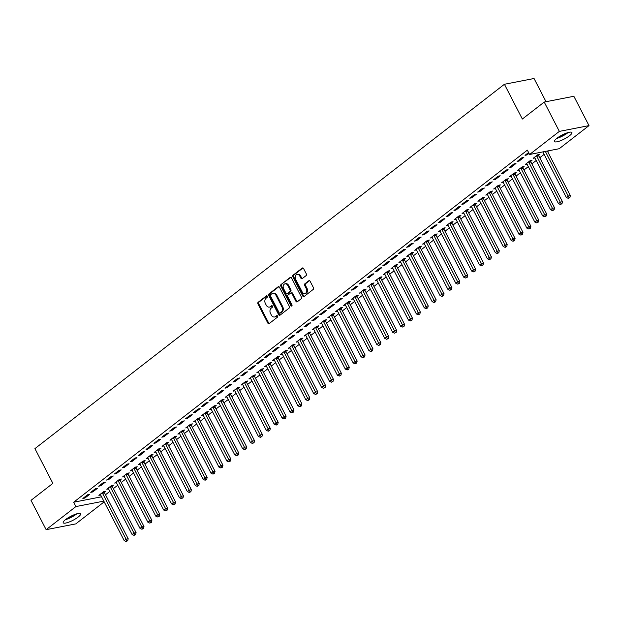 <?xml version="1.0" encoding="UTF-8"?>
<svg xmlns="http://www.w3.org/2000/svg" width="620" height="620" viewBox="0 0 620 620"><rect width="100%" height="100%" fill="white"/><g stroke="black" fill="none" stroke-linecap="round" stroke-linejoin="round"><path stroke-width="0.93" d="M267.336 296.205A0.86 0.659 -101 0 0 266.406 295.88L258.176 302.265A1.232 0.938 -101 0 0 257.951 303.94L267.856 323.129A1.232 0.938 -101 0 0 269.181 323.594L277.419 317.2A0.86 0.659 -101 0 0 276.644 315.712L275.582 316.533A3.945 2.999 -101 0 1 274.575 316.998A3.945 2.999 -101 0 1 271.335 315.045L270.514 313.449A3.945 2.999 -101 0 1 271.235 308.117L272.296 307.288A0.86 0.659 -101 0 0 271.529 305.792L270.46 306.621A3.945 2.999 -101 0 1 269.46 307.086A3.945 2.999 -101 0 1 266.22 305.133L265.399 303.537A3.945 2.999 -101 0 1 266.112 298.197L267.181 297.368A0.86 0.659 -101 0 0 267.336 296.205M569.454 135.796A9.804 2.279 -27.3 0 1 560.364 140.794A9.804 2.279 -27.3 0 1 554.489 141.515A9.804 2.279 -27.3 0 1 556.954 138.237A9.804 2.279 -27.3 0 1 566.044 133.238A9.804 2.279 -27.3 0 1 571.911 132.517A9.804 2.279 -27.3 0 1 569.454 135.796M78.182 517.049A9.804 2.279 -27.3 0 1 69.099 522.04A9.804 2.279 -27.3 0 1 63.224 522.761A9.804 2.279 -27.3 0 1 65.681 519.482A9.804 2.279 -27.3 0 1 74.772 514.491A9.804 2.279 -27.3 0 1 80.647 513.771A9.804 2.279 -27.3 0 1 78.182 517.049M306.117 275.59A1.232 0.938 -101 0 0 306.342 273.924L303.56 268.545A1.232 0.938 -101 0 0 302.235 268.08L293.089 275.172A1.232 0.938 -101 0 0 292.865 276.838L302.769 296.035A1.232 0.938 -101 0 0 304.094 296.5L313.24 289.401A1.232 0.938 -101 0 0 313.464 287.734L310.108 281.232A1.232 0.938 -101 0 0 308.783 280.767L304.87 283.797A1.232 0.938 -101 0 0 304.645 285.471L306.311 288.695A3.301 2.511 -101 0 1 304.87 293.539A3.301 2.511 -101 0 1 302.165 291.912L295.639 279.279A3.301 2.511 -101 0 1 297.081 274.428A3.301 2.511 -101 0 1 299.786 276.063L300.878 278.163A1.232 0.938 -101 0 0 302.204 278.628L306.117 275.59M529.589 154.489L559.356 131.386L589 125.612L559.232 148.707L529.589 154.489L527.349 150.141L73.664 502.223L75.903 506.571L103.811 501.131M104.183 501.851L75.779 523.892L46.136 529.674L31 500.348L52.87 483.375L34.929 448.617L504.409 84.273L522.35 119.032L544.221 102.06L559.356 131.386M46.136 529.674L75.903 506.571M279.457 287.246A1.232 0.938 -101 0 0 278.132 286.781L268.987 293.88A1.232 0.938 -101 0 0 268.762 295.546L278.667 314.735A1.232 0.938 -101 0 0 279.992 315.2L289.137 308.101A1.232 0.938 -101 0 0 289.362 306.435L279.457 287.246M281.038 284.526L290.183 277.427A1.232 0.938 -101 0 1 291.508 277.892L301.413 297.081A1.232 0.938 -101 0 1 301.188 298.755L297.274 301.793A1.232 0.938 -101 0 1 295.949 301.328L291.935 293.539A1.232 0.938 -101 0 0 290.61 293.074L288.013 295.089A1.232 0.938 -101 0 0 287.788 296.763L291.966 304.862A0.86 0.659 -101 0 1 290.881 305.707L280.813 286.192A1.232 0.938 -101 0 1 281.038 284.526L290.92 277.326M546.034 101.711L534.053 78.5L504.409 84.273M517.126 161.448L519.134 161.06L523.869 157.379L521.862 157.775L517.126 161.448M538.617 155.248L539.888 154.264L537.889 154.651L533.154 158.325L534.913 157.984M501.34 173.701L503.339 173.313L508.075 169.64L506.075 170.027L501.34 173.701M522.823 167.508L524.101 166.517L522.094 166.904L517.359 170.585L519.118 170.237M485.545 185.961L487.545 185.566L492.288 181.892L490.281 182.28L485.545 185.961M507.028 179.761L508.307 178.769L506.308 179.157L501.572 182.838L503.324 182.497M469.751 198.214L471.758 197.827L476.493 194.145L474.494 194.541L469.751 198.214M491.242 192.014L492.52 191.022L490.513 191.417L485.778 195.091L487.537 194.75M453.964 210.467L455.964 210.079L460.707 206.406L458.699 206.793L453.964 210.467M475.447 204.274L476.726 203.283L474.726 203.67L469.983 207.344L471.743 207.003M438.17 222.727L440.177 222.332L444.912 218.659L442.905 219.046L438.17 222.727M459.66 216.527L460.931 215.535L458.932 215.923L454.196 219.604L455.956 219.255M422.383 234.98L424.382 234.585L429.118 230.911L427.118 231.299L422.383 234.98M443.866 228.78L445.144 227.788L443.137 228.183L438.402 231.857L440.161 231.516M406.588 247.233L408.588 246.845L413.331 243.164L411.324 243.559L406.588 247.233M428.071 241.033L429.35 240.041L427.35 240.436L422.607 244.11L424.367 243.769M390.794 259.486L392.801 259.098L397.536 255.424L395.537 255.812L390.794 259.486M412.285 253.293L413.563 252.301L411.556 252.689L406.821 256.362L408.58 256.021M375.007 271.746L377.007 271.351L381.75 267.677L379.742 268.065L375.007 271.746M396.49 265.546L397.769 264.554L395.769 264.942L391.026 268.623L392.786 268.282M359.213 283.999L361.22 283.611L365.955 279.93L363.948 280.325L359.213 283.999M380.696 277.799L381.974 276.807L379.975 277.202L375.24 280.876L376.999 280.535M343.426 296.252L345.425 295.864L350.161 292.183L348.161 292.578L343.426 296.252M364.909 290.059L366.188 289.067L364.18 289.455L359.445 293.128L361.204 292.787M327.631 308.512L329.631 308.117L334.374 304.443L332.367 304.831L327.631 308.512M349.114 302.312L350.393 301.32L348.394 301.708L343.651 305.389L345.41 305.04M311.837 320.765L313.844 320.37L318.579 316.696L316.58 317.084L311.837 320.765M333.328 314.565L334.606 313.573L332.599 313.96L327.864 317.642L329.623 317.3M296.05 333.017L298.05 332.63L302.785 328.949L300.785 329.344L296.05 333.017M317.533 326.817L318.812 325.826L316.812 326.221L312.069 329.894L313.829 329.553M280.255 345.27L282.263 344.883L286.998 341.209L284.991 341.597L280.255 345.27M301.738 339.078L303.017 338.086L301.018 338.474L296.283 342.147L298.042 341.806M264.469 357.531L266.468 357.135L271.204 353.462L269.204 353.849L264.469 357.531M285.952 351.331L287.231 350.339L285.223 350.726L280.488 354.408L282.247 354.059M248.674 369.784L250.674 369.396L255.417 365.715L253.41 366.11L248.674 369.784M270.157 363.584L271.436 362.591L269.437 362.987L264.694 366.66L266.453 366.319M232.88 382.036L234.887 381.649L239.622 377.968L237.623 378.363L232.88 382.036M254.371 375.836L255.649 374.852L253.642 375.24L248.907 378.913L250.666 378.572M217.093 394.289L219.093 393.901L223.828 390.228L221.828 390.615L217.093 394.289M238.576 388.097L239.855 387.105L237.855 387.492L233.112 391.173L234.871 390.825M201.299 406.55L203.306 406.154L208.041 402.481L206.034 402.868L201.299 406.55M222.781 400.35L224.06 399.357L222.061 399.745L217.326 403.426L219.085 403.085M185.512 418.802L187.511 418.415L192.246 414.733L190.247 415.129L185.512 418.802M206.995 412.602L208.274 411.61L206.266 412.006L201.531 415.679L203.29 415.338M169.717 431.055L171.717 430.668L176.46 426.994L174.453 427.382L169.717 431.055M191.2 424.863L192.479 423.871L190.48 424.258L185.737 427.932L187.496 427.591M153.923 443.315L155.93 442.92L160.665 439.247L158.666 439.634L153.923 443.315M175.413 437.115L176.692 436.124L174.685 436.511L169.95 440.192L171.709 439.844M138.136 455.568L140.136 455.173L144.871 451.5L142.871 451.887L138.136 455.568M159.619 449.368L160.898 448.376L158.898 448.771L154.155 452.445L155.915 452.104M122.342 467.821L124.349 467.433L129.084 463.752L127.077 464.147L122.342 467.821M143.825 461.621L145.103 460.629L143.104 461.024L138.369 464.698L140.128 464.357M106.555 480.074L108.554 479.686L113.29 476.013L111.29 476.4L106.555 480.074M128.038 473.882L129.317 472.889L127.309 473.277L122.574 476.95L124.333 476.61M90.76 492.334L92.76 491.939L97.503 488.265L95.496 488.653L90.76 492.334M112.243 486.134L113.522 485.142L111.523 485.53L106.779 489.211L108.539 488.87M73.664 502.223L101.572 496.791M105.493 494.752L109.841 491.381M113.383 488.622L117.73 485.251M121.28 482.5L125.627 479.121M129.177 476.369L133.525 472.998M137.074 470.239L141.422 466.868M144.971 464.117L149.319 460.738M152.861 457.986L157.209 454.615M160.758 451.864L165.106 448.485M168.656 445.733L173.003 442.362M176.553 439.603L180.9 436.232M184.45 433.481L188.798 430.102M192.34 427.35L196.687 423.979M200.237 421.22L204.585 417.849M208.134 415.098L212.482 411.719M216.031 408.968L220.379 405.596M223.929 402.837L228.276 399.466M231.818 396.715L236.166 393.336M239.715 390.585L244.063 387.213M247.613 384.454L251.96 381.083M255.51 378.332L259.858 374.953M263.407 372.202L267.755 368.83M271.297 366.079L275.644 362.7M279.194 359.949L283.542 356.578M287.091 353.819L291.439 350.447M294.988 347.696L299.336 344.317M302.885 341.566L307.233 338.195M310.775 335.435L315.123 332.064M318.672 329.313L323.02 325.934M326.57 323.183L330.917 319.812M334.467 317.053L338.815 313.681M342.364 310.93L346.712 307.551M350.254 304.8L354.601 301.428M358.151 298.677L362.499 295.298M366.048 292.547L370.396 289.176M373.945 286.417L378.293 283.046M381.843 280.294L386.19 276.915M389.732 274.164L394.08 270.793M397.629 268.034L401.977 264.663M405.526 261.911L409.874 258.532M413.424 255.781L417.771 252.41M421.321 249.651L425.669 246.279M429.211 243.528L433.558 240.149M437.108 237.398L441.456 234.027M445.005 231.276L449.353 227.897M452.902 225.145L457.25 221.774M460.8 219.015L465.147 215.644M468.689 212.892L473.037 209.513M476.586 206.762L480.934 203.391M484.483 200.632L488.831 197.261M492.381 194.51L496.729 191.131M500.278 188.379L504.626 185.008M508.168 182.249L512.515 178.878M516.065 176.126L520.413 172.748M523.962 169.996L528.31 166.625M531.859 163.874L536.207 160.495M539.757 157.744L544.104 154.365M547.646 151.613L548.762 150.753M104.346 492.264L105.625 491.272L103.625 491.66L98.89 495.334L100.649 494.993M82.863 498.457L84.87 498.069L89.606 494.396L87.598 494.783L82.863 498.457M120.141 480.004L121.419 479.012L119.42 479.407L114.677 483.081L116.436 482.74M98.657 486.204L100.657 485.817L105.392 482.135L103.393 482.531L98.657 486.204M135.935 467.751L137.214 466.759L135.207 467.147L130.471 470.828L132.231 470.487M114.444 473.951L116.451 473.556L121.187 469.882L119.187 470.27L114.444 473.951M151.722 455.499L153 454.507L151.001 454.894L146.258 458.575L148.017 458.226M130.239 461.691L132.238 461.303L136.981 457.63L134.974 458.017L130.239 461.691M167.516 443.246L168.795 442.254L166.788 442.641L162.053 446.315L163.812 445.974M146.033 449.438L148.033 449.05L152.768 445.369L150.768 445.764L146.033 449.438M183.303 430.985L184.582 429.993L182.582 430.389L177.847 434.062L179.606 433.721M161.82 437.185L163.827 436.798L168.562 433.117L166.555 433.512L161.82 437.185M199.097 418.732L200.376 417.74L198.377 418.128L193.634 421.809L195.393 421.468M177.615 424.933L179.614 424.537L184.349 420.864L182.35 421.251L177.615 424.933M214.892 406.48L216.171 405.488L214.163 405.875L209.428 409.549L211.188 409.208M193.401 412.672L195.409 412.285L200.144 408.611L198.144 408.999L193.401 412.672M230.679 394.219L231.958 393.227L229.958 393.623L225.215 397.296L226.974 396.955M209.196 400.419L211.195 400.032L215.938 396.351L213.931 396.746L209.196 400.419M246.473 381.966L247.752 380.974L245.745 381.37L241.01 385.043L242.769 384.702M224.99 388.167L226.99 387.771L231.725 384.098L229.726 384.485L224.99 388.167M262.26 369.714L263.539 368.722L261.539 369.109L256.804 372.791L258.563 372.442M240.777 375.914L242.784 375.519L247.519 371.845L245.512 372.233L240.777 375.914M278.054 357.461L279.333 356.469L277.334 356.856L272.591 360.53L274.35 360.189M256.572 363.653L258.571 363.266L263.306 359.592L261.307 359.98L256.572 363.653M293.849 345.201L295.128 344.209L293.121 344.604L288.385 348.277L290.144 347.936M272.358 351.401L274.365 351.013L279.101 347.332L277.101 347.727L272.358 351.401M309.636 332.948L310.915 331.956L308.915 332.343L304.172 336.024L305.931 335.683M288.153 339.148L290.152 338.753L294.895 335.079L292.888 335.466L288.153 339.148M325.43 320.695L326.709 319.703L324.702 320.091L319.966 323.772L321.726 323.423M303.947 326.887L305.947 326.5L310.682 322.826L308.683 323.214L303.947 326.887M341.217 308.435L342.496 307.442L340.496 307.838L335.761 311.511L337.52 311.17M319.734 314.635L321.741 314.247L326.476 310.566L324.469 310.961L319.734 314.635M357.012 296.182L358.29 295.19L356.291 295.585L351.548 299.259L353.307 298.918M335.529 302.382L337.528 301.994L342.271 298.313L340.264 298.701L335.529 302.382M372.806 283.929L374.085 282.937L372.078 283.325L367.342 287.006L369.101 286.657M351.315 290.129L353.322 289.734L358.058 286.06L356.058 286.448L351.315 290.129M388.593 271.676L389.872 270.684L387.872 271.072L383.129 274.745L384.888 274.404M367.11 277.869L369.109 277.481L373.852 273.808L371.845 274.195L367.11 277.869M404.387 259.416L405.666 258.424L403.659 258.819L398.924 262.493L400.683 262.151M382.904 265.616L384.904 265.228L389.639 261.547L387.639 261.942L382.904 265.616M420.174 247.163L421.453 246.171L419.453 246.559L414.718 250.24L416.477 249.899M398.691 253.363L400.698 252.968L405.433 249.294L403.426 249.682L398.691 253.363M435.969 234.91L437.247 233.918L435.248 234.306L430.505 237.987L432.264 237.638M414.486 241.103L416.485 240.715L421.228 237.042L419.221 237.429L414.486 241.103M451.763 222.658L453.042 221.665L451.035 222.053L446.299 225.726L448.058 225.386M430.272 228.85L432.279 228.462L437.015 224.781L435.015 225.176L430.272 228.85M467.55 210.397L468.829 209.405L466.829 209.8L462.086 213.474L463.845 213.133M446.067 216.597L448.066 216.21L452.809 212.528L450.802 212.924L446.067 216.597M483.344 198.144L484.623 197.152L482.616 197.54L477.881 201.221L479.64 200.88M461.861 204.344L463.861 203.949L468.596 200.276L466.596 200.663L461.861 204.344M499.139 185.892L500.41 184.9L498.41 185.287L493.675 188.96L495.434 188.619M477.648 192.084L479.655 191.696L484.39 188.023L482.383 188.41L477.648 192.084M514.925 173.631L516.204 172.639L514.205 173.034L509.462 176.708L511.221 176.367M493.443 179.831L495.442 179.444L500.185 175.762L498.178 176.158L493.443 179.831M530.72 161.378L531.999 160.386L529.991 160.782L525.256 164.455L527.015 164.114M509.229 167.578L511.236 167.183L515.972 163.51L513.972 163.897L509.229 167.578M528.589 152.551L525.024 155.326L527.023 154.93L529.023 153.38M544.221 102.06L573.864 96.286L589 125.612M84.87 498.069L84.436 497.24M92.76 491.939L92.334 491.11M100.657 485.817L100.231 484.979M108.554 479.686L108.128 478.857M116.451 473.556L116.017 472.727M124.349 467.433L123.915 466.604M132.238 461.303L131.812 460.474M140.136 455.173L139.709 454.344M148.033 449.05L147.607 448.221M155.93 442.92L155.496 442.091M163.827 436.798L163.393 435.961M171.717 430.668L171.291 429.838M179.614 424.537L179.188 423.708M187.511 418.415L187.085 417.578M195.409 412.285L194.975 411.455M203.306 406.154L202.872 405.325M211.195 400.032L210.769 399.195M219.093 393.901L218.666 393.072M226.99 387.771L226.563 386.942M234.887 381.649L234.453 380.82M242.784 375.519L242.35 374.689M250.674 369.396L250.248 368.559M258.571 363.266L258.145 362.437M266.468 357.135L266.042 356.306M274.365 351.013L273.931 350.176M282.263 344.883L281.829 344.053M290.152 338.753L289.726 337.923M298.05 332.63L297.623 331.793M305.947 326.5L305.521 325.671M313.844 320.37L313.41 319.54M321.741 314.247L321.307 313.418M329.631 308.117L329.204 307.288M337.528 301.994L337.102 301.157M345.425 295.864L344.999 295.035M353.322 289.734L352.888 288.904M361.22 283.611L360.786 282.774M369.109 277.481L368.683 276.652M377.007 271.351L376.58 270.522M384.904 265.228L384.478 264.391M392.801 259.098L392.367 258.269M400.698 252.968L400.264 252.138M408.588 246.845L408.161 246.016M416.485 240.715L416.059 239.886M424.382 234.585L423.956 233.756M432.279 228.462L431.846 227.633M440.177 222.332L439.743 221.503M448.066 216.21L447.64 215.373M455.964 210.079L455.537 209.25M463.861 203.949L463.435 203.12M471.758 197.827L471.324 196.99M479.655 191.696L479.221 190.867M487.545 185.566L487.118 184.737M495.442 179.444L495.016 178.607M503.339 173.313L502.913 172.484M511.236 167.183L510.81 166.354M519.134 161.06L518.7 160.231M527.023 154.93L526.597 154.101M269.46 307.086L270.258 306.931A3.945 2.999 -101 0 0 271.265 306.466L270.46 306.621M272.149 305.776L271.265 306.466M274.575 316.998L275.373 316.843A3.945 2.999 -101 0 0 276.38 316.378L275.582 316.533M277.272 315.688L276.38 316.378M267.034 295.864L258.974 302.111A1.232 0.938 -101 0 0 258.749 303.785L268.654 322.974A1.232 0.938 -101 0 0 269.251 323.539M278.868 286.68L269.785 293.725A1.232 0.938 -101 0 0 269.56 295.391L279.465 314.58A1.232 0.938 -101 0 0 280.062 315.146M270.607 294.709A0.86 0.659 -101 0 0 270.452 295.88L279.147 312.72A0.86 0.659 -101 0 0 280.077 313.046L281.201 312.178A3.945 2.999 -101 0 0 281.914 306.838L275.978 295.322A3.945 2.999 -101 0 0 272.738 293.376A3.945 2.999 -101 0 0 271.731 293.841L270.607 294.709M280.411 312.984A0.86 0.659 -101 0 0 280.876 312.891L280.077 313.046M272.738 293.376L273.544 293.221A3.945 2.999 -101 0 1 276.776 295.167L282.72 306.683A3.945 2.999 -101 0 1 281.999 312.023L280.876 312.891M290.92 292.935L291.726 292.779A1.232 0.938 -101 0 1 292.733 293.384L296.748 301.165A1.232 0.938 -101 0 0 297.344 301.738M281.837 284.371A1.232 0.938 -101 0 0 281.612 286.037L291.687 305.551A0.86 0.659 -101 0 0 291.958 305.869M287.765 285.464A3.301 2.511 -101 0 0 285.06 283.836A3.301 2.511 -101 0 0 283.619 288.68L285.913 293.136A1.232 0.938 -101 0 0 287.238 293.601L289.835 291.586A1.232 0.938 -101 0 0 290.059 289.92L287.765 285.464L288.563 285.308A3.301 2.511 -101 0 0 285.859 283.681L285.06 283.836M286.928 293.74L287.726 293.586A1.232 0.938 -101 0 0 288.044 293.446L287.238 293.601M288.563 285.308L290.865 289.757A1.232 0.938 -101 0 1 290.64 291.431L288.044 293.446M297.081 274.428L297.887 274.272A3.301 2.511 -101 0 1 300.591 275.9L301.676 278.008A1.232 0.938 -101 0 0 302.265 278.582M304.87 293.539L305.668 293.384A3.301 2.511 -101 0 0 307.109 288.54L306.311 288.695M309.519 280.659L305.668 283.642A1.232 0.938 -101 0 0 305.443 285.316L307.109 288.54M302.971 267.972L293.888 275.017A1.232 0.938 -101 0 0 293.663 276.683L303.567 295.872A1.232 0.938 -101 0 0 304.164 296.445M100.169 494.341L100.293 494.466A1.256 0.953 79 0 1 100.564 494.83L124.217 540.663L126.193 539.129L128.193 538.741L104.54 492.908A1.256 0.953 79 0 1 104.385 492.458L104.222 491.544M126.93 540.888L126.139 541.5L127.728 540.733L126.93 540.888L102.533 493.295A1.256 0.953 79 0 1 102.385 492.846L102.347 492.652M126.139 541.5L124.217 540.663M128.193 538.741L127.728 540.733M108.058 488.219L108.19 488.343A1.256 0.953 79 0 1 108.454 488.7L132.114 534.533L134.091 533.006L136.09 532.611L112.429 486.778A1.256 0.953 79 0 1 112.282 486.328L112.112 485.414M134.827 534.758L134.036 535.37L135.625 534.603L134.827 534.758L110.43 487.173A1.256 0.953 79 0 1 110.275 486.723L110.244 486.522M134.036 535.37L132.114 534.533M136.09 532.611L135.625 534.603M115.956 482.089L116.087 482.213A1.256 0.953 79 0 1 116.351 482.577L140.012 528.411L141.98 526.876L143.987 526.489L120.326 480.655A1.256 0.953 79 0 1 120.179 480.206L120.009 479.291M142.724 528.635L141.933 529.247L143.522 528.472L142.724 528.635L118.327 481.043A1.256 0.953 79 0 1 118.172 480.593L118.141 480.399M141.933 529.247L140.012 528.411M143.987 526.489L143.522 528.472M75.873 514.089A8.486 1.976 -27.3 0 1 66.247 519.056M69.409 517.041A7.859 1.829 152.7 0 0 72.393 515.499M65.425 519.692A9.742 2.271 152.7 0 0 76.865 513.786M567.145 132.843A8.486 1.976 -27.3 0 1 557.519 137.81M560.682 135.788A7.859 1.829 152.7 0 0 563.665 134.245M556.698 138.438A9.742 2.271 152.7 0 0 568.137 132.533M123.853 475.959L123.984 476.082A1.256 0.953 79 0 1 124.248 476.447L147.909 522.28L149.877 520.754L151.885 520.358L128.224 474.525A1.256 0.953 79 0 1 128.069 474.075L127.906 473.161M150.614 522.505L149.823 523.117L151.419 522.35L150.614 522.505L126.224 474.912A1.256 0.953 79 0 1 126.069 474.463L126.031 474.269M149.823 523.117L147.909 522.28M151.885 520.358L151.419 522.35M131.75 469.836L131.874 469.96A1.256 0.953 79 0 1 132.145 470.317L155.798 516.158L157.775 514.623L159.774 514.236L136.121 468.394A1.256 0.953 79 0 1 135.966 467.945L135.803 467.038M158.511 516.375L157.72 516.987L159.317 516.22L158.511 516.375L134.114 468.79A1.256 0.953 79 0 1 133.967 468.34L133.928 468.139M157.72 516.987L155.798 516.158M159.774 514.236L159.317 516.22M139.647 463.706L139.771 463.83A1.256 0.953 79 0 1 140.042 464.194L163.696 510.028L165.672 508.493L167.671 508.106L144.018 462.272A1.256 0.953 79 0 1 143.863 461.822L143.701 460.908M166.408 510.252L165.618 510.864L167.206 510.097L166.408 510.252L142.011 462.66A1.256 0.953 79 0 1 141.864 462.21L141.825 462.016M165.618 510.864L163.696 510.028M167.671 508.106L167.206 510.097M147.537 457.583L147.668 457.7A1.256 0.953 79 0 1 147.932 458.064L171.593 503.897L173.569 502.371L175.569 501.975L151.908 456.142A1.256 0.953 79 0 1 151.761 455.692L151.59 454.778M174.305 504.122L173.515 504.734L175.103 503.967L174.305 504.122L149.908 456.529A1.256 0.953 79 0 1 149.753 456.08L149.722 455.886M173.515 504.734L171.593 503.897M175.569 501.975L175.103 503.967M155.434 451.453L155.566 451.577A1.256 0.953 79 0 1 155.829 451.933L179.49 497.775L181.458 496.24L183.466 495.853L159.805 450.012A1.256 0.953 79 0 1 159.658 449.562L159.487 448.655M182.203 497.992L181.412 498.604L183.001 497.837L182.203 497.992L157.805 450.407A1.256 0.953 79 0 1 157.65 449.957L157.619 449.764M181.412 498.604L179.49 497.775M183.466 495.853L183.001 497.837M163.331 445.323L163.463 445.447A1.256 0.953 79 0 1 163.726 445.811L187.387 491.644L189.356 490.11L191.363 489.722L167.702 443.889A1.256 0.953 79 0 1 167.547 443.439L167.385 442.525M190.092 491.869L189.302 492.482L190.898 491.714L190.092 491.869L165.703 444.276A1.256 0.953 79 0 1 165.548 443.827L165.509 443.633M189.302 492.482L187.387 491.644M191.363 489.722L190.898 491.714M171.228 439.2L171.352 439.324A1.256 0.953 79 0 1 171.624 439.681L195.277 485.514L197.253 483.988L199.253 483.592L175.6 437.759A1.256 0.953 79 0 1 175.445 437.309L175.282 436.395M197.989 485.739L197.199 486.351L198.795 485.584L197.989 485.739L173.592 438.146A1.256 0.953 79 0 1 173.445 437.697L173.406 437.503M197.199 486.351L195.277 485.514M199.253 483.592L198.795 485.584M179.126 433.07L179.25 433.194A1.256 0.953 79 0 1 179.521 433.558L203.174 479.392L205.15 477.857L207.15 477.47L183.497 431.629A1.256 0.953 79 0 1 183.342 431.179L183.179 430.272M205.887 479.609L205.096 480.229L206.685 479.454L205.887 479.609L181.49 432.024A1.256 0.953 79 0 1 181.342 431.574L181.304 431.381M205.096 480.229L203.174 479.392M207.15 477.47L206.685 479.454M187.015 426.94L187.147 427.064A1.256 0.953 79 0 1 187.411 427.428L211.071 473.262L213.047 471.727L215.047 471.339L191.386 425.506A1.256 0.953 79 0 1 191.239 425.057L191.069 424.142M213.784 473.486L212.993 474.099L214.582 473.331L213.784 473.486L189.387 425.893A1.256 0.953 79 0 1 189.232 425.444L189.201 425.25M212.993 474.099L211.071 473.262M215.047 471.339L214.582 473.331M194.912 420.817L195.044 420.941A1.256 0.953 79 0 1 195.308 421.298L218.969 467.131L220.937 465.604L222.944 465.209L199.284 419.376A1.256 0.953 79 0 1 199.136 418.926L198.966 418.012M221.681 467.356L220.891 467.968L222.479 467.201L221.681 467.356L197.284 419.771A1.256 0.953 79 0 1 197.129 419.321L197.098 419.12M220.891 467.968L218.969 467.131M222.944 465.209L222.479 467.201M202.81 414.687L202.942 414.811A1.256 0.953 79 0 1 203.205 415.175L226.866 461.009L228.834 459.474L230.842 459.087L207.181 413.253A1.256 0.953 79 0 1 207.026 412.804L206.863 411.889M229.571 461.233L228.78 461.846L230.376 461.071L229.571 461.233L205.181 413.641A1.256 0.953 79 0 1 205.026 413.191L204.988 412.998M228.78 461.846L226.866 461.009M230.842 459.087L230.376 461.071M210.707 408.557L210.831 408.681A1.256 0.953 79 0 1 211.102 409.045L234.755 454.879L236.731 453.352L238.731 452.957L215.078 407.123A1.256 0.953 79 0 1 214.923 406.674L214.76 405.759M237.468 455.103L236.677 455.716L238.274 454.948L237.468 455.103L213.071 407.511A1.256 0.953 79 0 1 212.924 407.061L212.885 406.867M236.677 455.716L234.755 454.879M238.731 452.957L238.274 454.948M218.604 402.434L218.728 402.558A1.256 0.953 79 0 1 218.999 402.915L242.653 448.756L244.629 447.221L246.628 446.834L222.975 400.993A1.256 0.953 79 0 1 222.82 400.543L222.658 399.629M245.365 448.973L244.575 449.585L246.163 448.818L245.365 448.973L220.968 401.388A1.256 0.953 79 0 1 220.821 400.939L220.782 400.737M244.575 449.585L242.653 448.756M246.628 446.834L246.163 448.818M226.494 396.304L226.626 396.428A1.256 0.953 79 0 1 226.889 396.792L250.55 442.626L252.526 441.091L254.526 440.704L230.865 394.87A1.256 0.953 79 0 1 230.718 394.421L230.547 393.506M253.262 442.85L252.472 443.463L254.06 442.688L253.262 442.85L228.865 395.258A1.256 0.953 79 0 1 228.71 394.808L228.679 394.615M252.472 443.463L250.55 442.626M254.526 440.704L254.06 442.688M234.391 390.181L234.523 390.298A1.256 0.953 79 0 1 234.786 390.662L258.447 436.496L260.416 434.969L262.423 434.574L238.762 388.74A1.256 0.953 79 0 1 238.615 388.291L238.444 387.376M261.16 436.72L260.369 437.332L261.958 436.565L261.16 436.72L236.763 389.128A1.256 0.953 79 0 1 236.608 388.678L236.577 388.484M260.369 437.332L258.447 436.496M262.423 434.574L261.958 436.565M242.288 384.051L242.42 384.175A1.256 0.953 79 0 1 242.684 384.532L266.344 430.373L268.313 428.839L270.32 428.451L246.659 382.61A1.256 0.953 79 0 1 246.504 382.16L246.342 381.254M269.049 430.59L268.266 431.202L269.855 430.435L269.049 430.59L244.66 383.005A1.256 0.953 79 0 1 244.505 382.555L244.466 382.354M268.266 431.202L266.344 430.373M270.32 428.451L269.855 430.435M250.185 377.921L250.31 378.045A1.256 0.953 79 0 1 250.581 378.409L274.234 424.243L276.21 422.708L278.21 422.321L254.556 376.487A1.256 0.953 79 0 1 254.401 376.038L254.239 375.123M276.946 424.468L276.156 425.08L277.752 424.312L276.946 424.468L252.549 376.875A1.256 0.953 79 0 1 252.402 376.425L252.363 376.231M276.156 425.08L274.234 424.243M278.21 422.321L277.752 424.312M258.083 371.798L258.207 371.923A1.256 0.953 79 0 1 258.478 372.279L282.131 418.113L284.107 416.586L286.107 416.19L262.454 370.357A1.256 0.953 79 0 1 262.299 369.908L262.136 368.993M284.844 418.337L284.053 418.95L285.642 418.182L284.844 418.337L260.447 370.745A1.256 0.953 79 0 1 260.299 370.295L260.26 370.101M284.053 418.95L282.131 418.113M286.107 416.19L285.642 418.182M265.972 365.668L266.104 365.792A1.256 0.953 79 0 1 266.368 366.149L290.028 411.99L292.005 410.456L294.004 410.068L270.351 364.227A1.256 0.953 79 0 1 270.196 363.777L270.026 362.871M292.741 412.207L291.95 412.819L293.539 412.052L292.741 412.207L268.344 364.622A1.256 0.953 79 0 1 268.189 364.173L268.158 363.979M291.95 412.819L290.028 411.99M294.004 410.068L293.539 412.052M273.87 359.538L274.001 359.662A1.256 0.953 79 0 1 274.265 360.026L297.925 405.86L299.894 404.325L301.901 403.938L278.24 358.104A1.256 0.953 79 0 1 278.093 357.655L277.923 356.74M300.638 406.085L299.847 406.697L301.436 405.93L300.638 406.085L276.241 358.492A1.256 0.953 79 0 1 276.086 358.042L276.055 357.849M299.847 406.697L297.925 405.86M301.901 403.938L301.436 405.93M281.767 353.416L281.899 353.54A1.256 0.953 79 0 1 282.162 353.896L305.823 399.729L307.791 398.203L309.798 397.808L286.138 351.974A1.256 0.953 79 0 1 285.983 351.524L285.82 350.61M308.528 399.954L307.745 400.567L309.334 399.799L308.528 399.954L284.138 352.369A1.256 0.953 79 0 1 283.983 351.92L283.945 351.718M307.745 400.567L305.823 399.729M309.798 397.808L309.334 399.799M289.664 347.285L289.788 347.409A1.256 0.953 79 0 1 290.059 347.774L313.712 393.607L315.688 392.072L317.688 391.685L294.035 345.851A1.256 0.953 79 0 1 293.88 345.402L293.717 344.488M316.425 393.832L315.634 394.444L317.231 393.669L316.425 393.832L292.028 346.239A1.256 0.953 79 0 1 291.88 345.79L291.842 345.596M315.634 394.444L313.712 393.607M317.688 391.685L317.231 393.669M297.561 341.155L297.685 341.279A1.256 0.953 79 0 1 297.957 341.643L321.61 387.477L323.586 385.95L325.585 385.555L301.932 339.721A1.256 0.953 79 0 1 301.777 339.272L301.615 338.357M324.322 387.702L323.531 388.314L325.12 387.547L324.322 387.702L299.925 340.109A1.256 0.953 79 0 1 299.778 339.659L299.739 339.466M323.531 388.314L321.61 387.477M325.585 385.555L325.12 387.547M305.451 335.033L305.583 335.156A1.256 0.953 79 0 1 305.846 335.513L329.507 381.354L331.483 379.82L333.483 379.425L309.829 333.591A1.256 0.953 79 0 1 309.675 333.142L309.504 332.227M332.219 381.571L331.429 382.183L333.017 381.416L332.219 381.571L307.822 333.986A1.256 0.953 79 0 1 307.667 333.537L307.636 333.335M331.429 382.183L329.507 381.354M333.483 379.425L333.017 381.416M313.348 328.902L313.48 329.026A1.256 0.953 79 0 1 313.743 329.39L337.404 375.224L339.373 373.69L341.38 373.302L317.719 327.469A1.256 0.953 79 0 1 317.572 327.019L317.401 326.104M340.117 375.449L339.326 376.061L340.915 375.286L340.117 375.449L315.719 327.856A1.256 0.953 79 0 1 315.565 327.406L315.534 327.213M339.326 376.061L337.404 375.224M341.38 373.302L340.915 375.286M321.245 322.78L321.377 322.896A1.256 0.953 79 0 1 321.64 323.26L345.301 369.094L347.27 367.567L349.277 367.172L325.616 321.338A1.256 0.953 79 0 1 325.461 320.889L325.298 319.974M348.006 369.319L347.223 369.931L348.812 369.163L348.006 369.319L323.617 321.726A1.256 0.953 79 0 1 323.462 321.276L323.423 321.083M347.223 369.931L345.301 369.094M349.277 367.172L348.812 369.163M329.142 316.649L329.267 316.774A1.256 0.953 79 0 1 329.538 317.13L353.191 362.971L355.167 361.437L357.167 361.049L333.513 315.208A1.256 0.953 79 0 1 333.358 314.759L333.196 313.852M355.903 363.188L355.113 363.8L356.709 363.033L355.903 363.188L331.506 315.603A1.256 0.953 79 0 1 331.359 315.154L331.32 314.952M355.113 363.8L353.191 362.971M357.167 361.049L356.709 363.033M337.04 310.519L337.164 310.643A1.256 0.953 79 0 1 337.435 311.007L361.088 356.841L363.064 355.306L365.064 354.919L341.411 309.086A1.256 0.953 79 0 1 341.256 308.636L341.093 307.721M363.8 357.066L363.01 357.678L364.599 356.911L363.8 357.066L339.404 309.473A1.256 0.953 79 0 1 339.256 309.024L339.217 308.83M363.01 357.678L361.088 356.841M365.064 354.919L364.599 356.911M344.929 304.397L345.061 304.521A1.256 0.953 79 0 1 345.325 304.877L368.985 350.711L370.962 349.184L372.961 348.789L349.308 302.955A1.256 0.953 79 0 1 349.153 302.506L348.983 301.591M371.698 350.935L370.907 351.548L372.496 350.781L371.698 350.935L347.301 303.343A1.256 0.953 79 0 1 347.146 302.893L347.115 302.7M370.907 351.548L368.985 350.711M372.961 348.789L372.496 350.781M352.827 298.267L352.958 298.39A1.256 0.953 79 0 1 353.222 298.747L376.882 344.588L378.851 343.054L380.858 342.666L357.197 296.825A1.256 0.953 79 0 1 357.05 296.376L356.88 295.469M379.595 344.805L378.804 345.418L380.393 344.65L379.595 344.805L355.198 297.22A1.256 0.953 79 0 1 355.043 296.771L355.012 296.577M378.804 345.418L376.882 344.588M380.858 342.666L380.393 344.65M360.724 292.136L360.856 292.26A1.256 0.953 79 0 1 361.119 292.625L384.78 338.458L386.748 336.923L388.756 336.536L365.095 290.703A1.256 0.953 79 0 1 364.94 290.253L364.777 289.339M387.485 338.683L386.702 339.295L388.291 338.528L387.485 338.683L363.095 291.09A1.256 0.953 79 0 1 362.94 290.64L362.901 290.447M386.702 339.295L384.78 338.458M388.756 336.536L388.291 338.528M368.621 286.014L368.745 286.138A1.256 0.953 79 0 1 369.016 286.494L392.669 332.328L394.646 330.801L396.645 330.406L372.992 284.572A1.256 0.953 79 0 1 372.837 284.123L372.674 283.208M395.382 332.553L394.591 333.165L396.188 332.397L395.382 332.553L370.985 284.967A1.256 0.953 79 0 1 370.838 284.51L370.799 284.317M394.591 333.165L392.669 332.328M396.645 330.406L396.188 332.397M376.518 279.883L376.642 280.007A1.256 0.953 79 0 1 376.913 280.372L400.567 326.205L402.543 324.671L404.542 324.283L380.889 278.45A1.256 0.953 79 0 1 380.734 277.993L380.572 277.086M403.279 326.422L402.489 327.042L404.077 326.267L403.279 326.422L378.882 278.837A1.256 0.953 79 0 1 378.735 278.388L378.696 278.194M402.489 327.042L400.567 326.205M404.542 324.283L404.077 326.267M384.408 273.753L384.54 273.877A1.256 0.953 79 0 1 384.803 274.242L408.464 320.075L410.44 318.541L412.439 318.153L388.787 272.32A1.256 0.953 79 0 1 388.632 271.87L388.461 270.956M411.176 320.3L410.386 320.912L411.975 320.145L411.176 320.3L386.779 272.707A1.256 0.953 79 0 1 386.624 272.257L386.593 272.064M410.386 320.912L408.464 320.075M412.439 318.153L411.975 320.145M392.305 267.631L392.437 267.755A1.256 0.953 79 0 1 392.7 268.111L416.361 313.945L418.329 312.418L420.337 312.023L396.676 266.189A1.256 0.953 79 0 1 396.529 265.74L396.358 264.825M419.074 314.17L418.283 314.782L419.872 314.014L419.074 314.17L394.676 266.585A1.256 0.953 79 0 1 394.522 266.135L394.49 265.933M418.283 314.782L416.361 313.945M420.337 312.023L419.872 314.014M400.202 261.501L400.334 261.625A1.256 0.953 79 0 1 400.597 261.989L424.258 307.822L426.227 306.288L428.234 305.9L404.573 260.067A1.256 0.953 79 0 1 404.418 259.617L404.256 258.703M426.963 308.047L426.18 308.659L427.769 307.884L426.963 308.047L402.574 260.454A1.256 0.953 79 0 1 402.419 260.005L402.38 259.811M426.18 308.659L424.258 307.822M428.234 305.9L427.769 307.884M408.1 255.37L408.224 255.494A1.256 0.953 79 0 1 408.495 255.858L432.148 301.692L434.124 300.165L436.124 299.77L412.471 253.937A1.256 0.953 79 0 1 412.315 253.487L412.153 252.572M434.86 301.917L434.07 302.529L435.666 301.762L434.86 301.917L410.463 254.324A1.256 0.953 79 0 1 410.316 253.874L410.277 253.681M434.07 302.529L432.148 301.692M436.124 299.77L435.666 301.762M415.997 249.248L416.121 249.372A1.256 0.953 79 0 1 416.392 249.728L440.045 295.57L442.021 294.035L444.021 293.647L420.368 247.806A1.256 0.953 79 0 1 420.213 247.357L420.05 246.45M442.757 295.787L441.967 296.399L443.556 295.632L442.757 295.787L418.361 248.202A1.256 0.953 79 0 1 418.213 247.752L418.175 247.551M441.967 296.399L440.045 295.57M444.021 293.647L443.556 295.632M423.886 243.118L424.018 243.242A1.256 0.953 79 0 1 424.282 243.606L447.942 289.439L449.918 287.905L451.918 287.517L428.265 241.684A1.256 0.953 79 0 1 428.11 241.234L427.939 240.32M450.655 289.664L449.864 290.276L451.453 289.509L450.655 289.664L426.258 242.071A1.256 0.953 79 0 1 426.103 241.622L426.072 241.428M449.864 290.276L447.942 289.439M451.918 287.517L451.453 289.509M431.784 236.995L431.915 237.111A1.256 0.953 79 0 1 432.179 237.476L455.839 283.309L457.808 281.782L459.815 281.387L436.154 235.554A1.256 0.953 79 0 1 436.007 235.104L435.837 234.19M458.552 283.534L457.762 284.146L459.35 283.379L458.552 283.534L434.155 235.941A1.256 0.953 79 0 1 434 235.492L433.969 235.298M457.762 284.146L455.839 283.309M459.815 281.387L459.35 283.379M439.681 230.865L439.812 230.989A1.256 0.953 79 0 1 440.076 231.345L463.737 277.187L465.705 275.652L467.713 275.264L444.052 229.423A1.256 0.953 79 0 1 443.897 228.974L443.734 228.067M466.442 277.404L465.659 278.016L467.248 277.249L466.442 277.404L442.052 229.819A1.256 0.953 79 0 1 441.897 229.369L441.858 229.175M465.659 278.016L463.737 277.187M467.713 275.264L467.248 277.249M447.578 224.735L447.702 224.858A1.256 0.953 79 0 1 447.973 225.223L471.626 271.056L473.603 269.522L475.602 269.134L451.949 223.301A1.256 0.953 79 0 1 451.794 222.851L451.631 221.937M474.339 271.281L473.548 271.893L475.145 271.126L474.339 271.281L449.942 223.688A1.256 0.953 79 0 1 449.795 223.239L449.756 223.045M473.548 271.893L471.626 271.056M475.602 269.134L475.145 271.126M455.475 218.612L455.599 218.736A1.256 0.953 79 0 1 455.871 219.093L479.524 264.926L481.5 263.399L483.499 263.004L459.846 217.171A1.256 0.953 79 0 1 459.691 216.721L459.529 215.806M482.236 265.151L481.446 265.763L483.034 264.996L482.236 265.151L457.839 217.566A1.256 0.953 79 0 1 457.692 217.108L457.653 216.915M481.446 265.763L479.524 264.926M483.499 263.004L483.034 264.996M463.365 212.482L463.496 212.606A1.256 0.953 79 0 1 463.76 212.97L487.421 258.803L489.397 257.269L491.396 256.882L467.743 211.04A1.256 0.953 79 0 1 467.589 210.591L467.418 209.684M490.133 259.021L489.343 259.64L490.932 258.865L490.133 259.021L465.736 211.435A1.256 0.953 79 0 1 465.581 210.986L465.55 210.792M489.343 259.64L487.421 258.803M491.396 256.882L490.932 258.865M471.262 206.351L471.394 206.476A1.256 0.953 79 0 1 471.657 206.84L495.318 252.673L497.286 251.139L499.294 250.751L475.633 204.918A1.256 0.953 79 0 1 475.486 204.468L475.315 203.554M498.031 252.898L497.24 253.51L498.829 252.743L498.031 252.898L473.634 205.305A1.256 0.953 79 0 1 473.479 204.856L473.447 204.662M497.24 253.51L495.318 252.673M499.294 250.751L498.829 252.743M479.159 200.229L479.291 200.353A1.256 0.953 79 0 1 479.555 200.71L503.215 246.543L505.184 245.016L507.191 244.621L483.53 198.787A1.256 0.953 79 0 1 483.383 198.338L483.213 197.424M505.92 246.768L505.137 247.38L506.726 246.613L505.92 246.768L481.531 199.183A1.256 0.953 79 0 1 481.376 198.733L481.337 198.532M505.137 247.38L503.215 246.543M507.191 244.621L506.726 246.613M487.057 194.099L487.18 194.223A1.256 0.953 79 0 1 487.452 194.587L511.105 240.421L513.081 238.886L515.088 238.499L491.428 192.665A1.256 0.953 79 0 1 491.272 192.216L491.11 191.301M513.817 240.645L513.027 241.258L514.623 240.483L513.817 240.645L489.428 193.053A1.256 0.953 79 0 1 489.273 192.603L489.234 192.409M513.027 241.258L511.105 240.421M515.088 238.499L514.623 240.483M494.954 187.969L495.078 188.093A1.256 0.953 79 0 1 495.349 188.457L519.002 234.29L520.978 232.763L522.978 232.368L499.325 186.535A1.256 0.953 79 0 1 499.17 186.085L499.007 185.171M521.714 234.515L520.924 235.127L522.513 234.36L521.714 234.515L497.318 186.922A1.256 0.953 79 0 1 497.17 186.473L497.132 186.279M520.924 235.127L519.002 234.29M522.978 232.368L522.513 234.36M502.843 181.846L502.975 181.97A1.256 0.953 79 0 1 503.239 182.327L526.899 228.168L528.875 226.633L530.875 226.246L507.222 180.405A1.256 0.953 79 0 1 507.067 179.955L506.896 179.041M529.612 228.385L528.821 228.997L530.41 228.23L529.612 228.385L505.215 180.8A1.256 0.953 79 0 1 505.06 180.35L505.029 180.149M528.821 228.997L526.899 228.168M530.875 226.246L530.41 228.23M510.74 175.716L510.872 175.84A1.256 0.953 79 0 1 511.136 176.204L534.796 222.037L536.765 220.503L538.772 220.115L515.111 174.282A1.256 0.953 79 0 1 514.964 173.833L514.794 172.918M537.509 222.262L536.718 222.874L538.307 222.1L537.509 222.262L513.112 174.669A1.256 0.953 79 0 1 512.957 174.22L512.926 174.026M536.718 222.874L534.796 222.037M538.772 220.115L538.307 222.1M518.638 169.593L518.769 169.709A1.256 0.953 79 0 1 519.033 170.074L542.694 215.907L544.662 214.381L546.669 213.985L523.009 168.152A1.256 0.953 79 0 1 522.861 167.702L522.691 166.788M545.399 216.132L544.616 216.744L546.204 215.977L545.399 216.132L521.009 168.539A1.256 0.953 79 0 1 520.854 168.09L520.816 167.896M544.616 216.744L542.694 215.907M546.669 213.985L546.204 215.977M526.535 163.463L526.659 163.587A1.256 0.953 79 0 1 526.93 163.944L550.583 209.785L552.56 208.25L554.567 207.863L530.906 162.022A1.256 0.953 79 0 1 530.751 161.572L530.588 160.665M553.296 210.002L552.505 210.614L554.102 209.847L553.296 210.002L528.907 162.417A1.256 0.953 79 0 1 528.751 161.967L528.713 161.766M552.505 210.614L550.583 209.785M554.567 207.863L554.102 209.847M534.432 157.333L534.556 157.457A1.256 0.953 79 0 1 534.827 157.821L558.481 203.654L560.457 202.12L562.456 201.733L538.803 155.899A1.256 0.953 79 0 1 538.648 155.45L538.486 154.535M561.193 203.879L560.403 204.492L561.991 203.724L561.193 203.879L536.796 156.286A1.256 0.953 79 0 1 536.649 155.837L536.61 155.643M560.403 204.492L558.481 203.654M562.456 201.733L561.991 203.724M542.833 151.908L566.378 197.524L568.354 195.998L570.354 195.602L547.344 151.024M569.09 197.749L568.3 198.361L569.889 197.594L569.09 197.749L545.344 151.419M568.3 198.361L566.378 197.524M570.354 195.602L569.889 197.594M266.871 295.787L266.406 295.88M277.109 315.619L276.644 315.712M271.986 305.707L271.529 305.792M268.654 322.974L267.856 323.129M258.749 303.785L257.951 303.94M258.974 302.111L258.176 302.265M279.465 314.58L278.667 314.735M269.56 295.391L268.762 295.546M269.785 293.725L268.987 293.88M278.791 286.657L278.132 286.781M281.999 312.023L281.201 312.178M282.72 306.683L281.914 306.838M276.776 295.167L275.978 295.322M290.842 277.303L290.183 277.427M296.748 301.165L295.949 301.328M292.733 293.384L291.935 293.539M291.687 305.551L290.881 305.707M281.612 286.037L280.813 286.192M290.64 291.431L289.835 291.586M290.865 289.757L290.059 289.92M301.676 278.008L300.878 278.163M300.591 275.9L299.786 276.063M305.443 285.316L304.645 285.471M305.668 283.642L304.87 283.797M309.442 280.635L308.783 280.767M303.567 295.872L302.769 296.035M293.663 276.683L292.865 276.838M293.888 275.017L293.089 275.172M302.893 267.949L302.235 268.08M104.54 492.908L102.533 493.295M104.385 492.458L102.385 492.846M112.429 486.778L110.43 487.173M112.282 486.328L110.275 486.723M120.326 480.655L118.327 481.043M120.179 480.206L118.172 480.593M128.224 474.525L126.224 474.912M128.069 474.075L126.069 474.463M136.121 468.394L134.114 468.79M135.966 467.945L133.967 468.34M144.018 462.272L142.011 462.66M143.863 461.822L141.864 462.21M151.908 456.142L149.908 456.529M151.761 455.692L149.753 456.08M159.805 450.012L157.805 450.407M159.658 449.562L157.65 449.957M167.702 443.889L165.703 444.276M167.547 443.439L165.548 443.827M175.6 437.759L173.592 438.146M175.445 437.309L173.445 437.697M183.497 431.629L181.49 432.024M183.342 431.179L181.342 431.574M191.386 425.506L189.387 425.893M191.239 425.057L189.232 425.444M199.284 419.376L197.284 419.771M199.136 418.926L197.129 419.321M207.181 413.253L205.181 413.641M207.026 412.804L205.026 413.191M215.078 407.123L213.071 407.511M214.923 406.674L212.924 407.061M222.975 400.993L220.968 401.388M222.82 400.543L220.821 400.939M230.865 394.87L228.865 395.258M230.718 394.421L228.71 394.808M238.762 388.74L236.763 389.128M238.615 388.291L236.608 388.678M246.659 382.61L244.66 383.005M246.504 382.16L244.505 382.555M254.556 376.487L252.549 376.875M254.401 376.038L252.402 376.425M262.454 370.357L260.447 370.745M262.299 369.908L260.299 370.295M270.351 364.227L268.344 364.622M270.196 363.777L268.189 364.173M278.24 358.104L276.241 358.492M278.093 357.655L276.086 358.042M286.138 351.974L284.138 352.369M285.983 351.524L283.983 351.92M294.035 345.851L292.028 346.239M293.88 345.402L291.88 345.79M301.932 339.721L299.925 340.109M301.777 339.272L299.778 339.659M309.829 333.591L307.822 333.986M309.675 333.142L307.667 333.537M317.719 327.469L315.719 327.856M317.572 327.019L315.565 327.406M325.616 321.338L323.617 321.726M325.461 320.889L323.462 321.276M333.513 315.208L331.506 315.603M333.358 314.759L331.359 315.154M341.411 309.086L339.404 309.473M341.256 308.636L339.256 309.024M349.308 302.955L347.301 303.343M349.153 302.506L347.146 302.893M357.197 296.825L355.198 297.22M357.05 296.376L355.043 296.771M365.095 290.703L363.095 291.09M364.94 290.253L362.94 290.64M372.992 284.572L370.985 284.967M372.837 284.123L370.838 284.51M380.889 278.45L378.882 278.837M380.734 277.993L378.735 278.388M388.787 272.32L386.779 272.707M388.632 271.87L386.624 272.257M396.676 266.189L394.676 266.585M396.529 265.74L394.522 266.135M404.573 260.067L402.574 260.454M404.418 259.617L402.419 260.005M412.471 253.937L410.463 254.324M412.315 253.487L410.316 253.874M420.368 247.806L418.361 248.202M420.213 247.357L418.213 247.752M428.265 241.684L426.258 242.071M428.11 241.234L426.103 241.622M436.154 235.554L434.155 235.941M436.007 235.104L434 235.492M444.052 229.423L442.052 229.819M443.897 228.974L441.897 229.369M451.949 223.301L449.942 223.688M451.794 222.851L449.795 223.239M459.846 217.171L457.839 217.566M459.691 216.721L457.692 217.108M467.743 211.04L465.736 211.435M467.589 210.591L465.581 210.986M475.633 204.918L473.634 205.305M475.486 204.468L473.479 204.856M483.53 198.787L481.531 199.183M483.383 198.338L481.376 198.733M491.428 192.665L489.428 193.053M491.272 192.216L489.273 192.603M499.325 186.535L497.318 186.922M499.17 186.085L497.17 186.473M507.222 180.405L505.215 180.8M507.067 179.955L505.06 180.35M515.111 174.282L513.112 174.669M514.964 173.833L512.957 174.22M523.009 168.152L521.009 168.539M522.861 167.702L520.854 168.09M530.906 162.022L528.907 162.417M530.751 161.572L528.751 161.967M538.803 155.899L536.796 156.286M538.648 155.45L536.649 155.837M280.659 312.992L279.853 313.147"/></g></svg>
